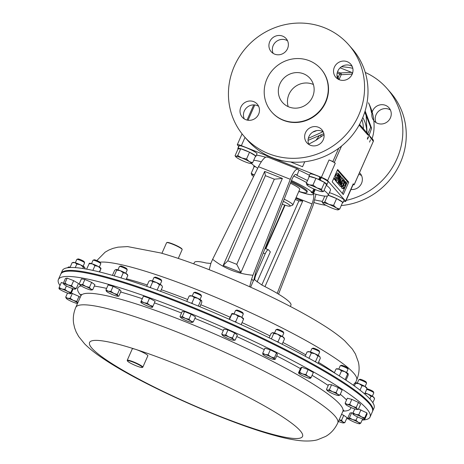 <?xml version="1.0" encoding="UTF-8"?>
<svg xmlns="http://www.w3.org/2000/svg" width="464" height="464" viewBox="0 0 464 464"><rect width="100%" height="100%" fill="white"/><g stroke="black" fill="none" stroke-linecap="round" stroke-linejoin="round"><path stroke-width="0.7" d="M288.179 106.639A18.282 17.412 138.8 0 1 289.002 94.308A18.282 17.412 138.8 0 1 313.409 84.518M312.579 96.848A18.282 17.412 -41.2 0 0 309.981 78.323A18.282 17.412 -41.2 0 0 279.885 83.909A18.282 17.412 -41.2 0 0 282.489 102.428A18.282 17.412 -41.2 0 0 312.579 96.848M334.382 67.199A9.935 9.46 138.8 0 1 350.738 64.165A9.935 9.46 138.8 0 1 352.153 74.234A9.935 9.46 138.8 0 1 335.797 77.268A9.935 9.46 138.8 0 1 334.382 67.199M337.798 78.967A9.935 9.46 138.8 0 1 337.804 71.108A9.935 9.46 138.8 0 1 352.164 66.369M269.764 41.621A9.935 9.46 138.8 0 1 286.12 38.587A9.935 9.46 138.8 0 1 287.529 48.656A9.935 9.46 138.8 0 1 271.179 51.69A9.935 9.46 138.8 0 1 269.764 41.621M273.174 53.389A9.935 9.46 138.8 0 1 273.186 45.524A9.935 9.46 138.8 0 1 287.541 40.791M240.862 107.143A9.935 9.46 138.8 0 1 257.218 104.11A9.935 9.46 138.8 0 1 258.634 114.179A9.935 9.46 138.8 0 1 242.278 117.212A9.935 9.46 138.8 0 1 240.862 107.143M244.279 118.912A9.935 9.46 138.8 0 1 244.284 111.053A9.935 9.46 138.8 0 1 258.645 106.314M305.48 132.721A9.935 9.46 138.8 0 1 321.836 129.688A9.935 9.46 138.8 0 1 323.251 139.757A9.935 9.46 138.8 0 1 306.895 142.79A9.935 9.46 138.8 0 1 305.48 132.721M308.896 144.49A9.935 9.46 138.8 0 1 308.908 136.631A9.935 9.46 138.8 0 1 323.263 131.892M376.055 122.6A9.935 9.46 138.8 0 1 376.066 114.736A9.935 9.46 138.8 0 1 390.421 109.997M372.638 110.832A9.935 9.46 138.8 0 1 388.994 107.799A9.935 9.46 138.8 0 1 390.41 117.862A9.935 9.46 138.8 0 1 374.054 120.895A9.935 9.46 138.8 0 1 372.638 110.832M358.759 174.365A9.935 9.46 138.8 0 1 361.52 175.525M359.496 172.695A9.935 9.46 138.8 0 1 360.099 173.321A9.935 9.46 138.8 0 1 361.508 183.384A9.935 9.46 138.8 0 1 350.975 189.469M67.39 293.341A170.329 22.8 23.8 0 1 66.77 292.796M59.989 285.546A170.329 22.8 23.8 0 1 58.383 279.543A170.329 22.8 23.8 0 1 172.359 306.246A170.329 22.8 23.8 0 1 342.896 389.731A170.329 22.8 23.8 0 1 370.063 417.008A170.329 22.8 23.8 0 1 362.123 420.077M127.414 360.934L127.24 360.493A8.514 1.143 23.8 0 1 127.229 360.319A8.514 1.143 23.8 0 1 132.93 361.659A8.514 1.143 23.8 0 1 141.456 365.829A8.514 1.143 23.8 0 1 142.813 367.198A8.514 1.143 23.8 0 1 142.68 367.302L142.239 367.471A8.178 1.096 -156.2 0 0 141.062 366.055A8.178 1.096 -156.2 0 0 132.397 361.868A8.178 1.096 -156.2 0 0 127.414 360.934A8.178 1.096 -156.2 0 0 128.714 362.077A8.178 1.096 -156.2 0 0 136.404 365.893A8.178 1.096 -156.2 0 0 142.239 367.471M127.229 360.319L132.281 348.876A8.514 1.143 23.8 0 1 135.656 349.375A8.514 1.143 23.8 0 1 146.508 354.38A8.514 1.143 23.8 0 1 147.865 355.749L142.813 367.198M370.063 417.008L372.418 411.678A170.329 22.8 -156.2 0 0 251.906 333.964A170.329 22.8 -156.2 0 0 72.645 271.185A170.329 22.8 -156.2 0 0 60.732 274.207L58.383 279.543M166.715 242.631L167.156 242.463A8.178 1.096 23.8 0 1 169.43 242.8A8.178 1.096 23.8 0 1 177.254 245.943A8.178 1.096 23.8 0 1 181.981 249.006L182.155 249.441A8.514 1.143 -156.2 0 0 177.231 246.256A8.514 1.143 -156.2 0 0 169.082 242.979A8.514 1.143 -156.2 0 0 166.715 242.631A8.514 1.143 -156.2 0 0 166.582 242.742L161.919 253.315M125.75 273.284L127.223 269.938A4.257 0.568 -156.2 0 0 127.223 269.851L126.788 268.76A3.41 0.458 -156.2 0 0 126.718 268.662A3.41 0.458 -156.2 0 0 123.627 266.939A3.41 0.458 -156.2 0 0 120.599 266.034L119.497 266.446A4.257 0.568 -156.2 0 0 119.434 266.504L117.955 269.851M127.223 269.851A4.257 0.568 -156.2 0 0 127.136 269.729A4.257 0.568 -156.2 0 0 123.279 267.577A4.257 0.568 -156.2 0 0 119.497 266.446M200.001 299.489L201.48 296.142A4.257 0.568 -156.2 0 0 201.475 296.055L201.04 294.965A3.41 0.458 -156.2 0 0 198.348 293.347A3.41 0.458 -156.2 0 0 194.984 292.216A3.41 0.458 -156.2 0 0 194.851 292.239L193.755 292.651A4.257 0.568 -156.2 0 0 193.685 292.709L192.212 296.055M201.475 296.055A4.257 0.568 -156.2 0 0 198.116 294.037A4.257 0.568 -156.2 0 0 193.917 292.627A4.257 0.568 -156.2 0 0 193.755 292.651M318.194 355.412L319.673 352.066A4.257 0.568 -156.2 0 0 319.667 351.979L319.232 350.888A3.41 0.458 -156.2 0 0 314.998 348.632A3.41 0.458 -156.2 0 0 313.043 348.162L311.947 348.574A4.257 0.568 -156.2 0 0 311.878 348.626L310.404 351.979M319.667 351.979A4.257 0.568 -156.2 0 0 314.383 349.166A4.257 0.568 -156.2 0 0 311.947 348.574M346.556 372.557L348.029 369.211A4.257 0.568 -156.2 0 0 348.029 369.124L347.594 368.033A3.41 0.458 -156.2 0 0 344.23 366.119A3.41 0.458 -156.2 0 0 341.405 365.301L340.303 365.719A4.257 0.568 -156.2 0 0 340.24 365.771L338.761 369.118M348.029 369.124A4.257 0.568 -156.2 0 0 343.83 366.74A4.257 0.568 -156.2 0 0 340.303 365.719M83.126 266.208L84.605 262.862A4.257 0.568 -156.2 0 0 84.599 262.775L84.164 261.684A3.41 0.458 -156.2 0 0 83.242 260.965A3.41 0.458 -156.2 0 0 80.127 259.498A3.41 0.458 -156.2 0 0 77.975 258.953L76.879 259.37A4.257 0.568 -156.2 0 0 76.809 259.422L75.336 262.769M84.599 262.775A4.257 0.568 -156.2 0 0 83.45 261.882A4.257 0.568 -156.2 0 0 79.559 260.049A4.257 0.568 -156.2 0 0 76.879 259.37M282.315 336.499L283.794 333.146A4.257 0.568 -156.2 0 0 283.788 333.065L283.353 331.969A3.41 0.458 -156.2 0 0 281.515 330.762A3.41 0.458 -156.2 0 0 278.342 329.452A3.41 0.458 -156.2 0 0 277.165 329.243L276.068 329.655A4.257 0.568 -156.2 0 0 275.999 329.713L274.526 333.059M283.788 333.065A4.257 0.568 -156.2 0 0 281.497 331.551A4.257 0.568 -156.2 0 0 277.536 329.916A4.257 0.568 -156.2 0 0 276.068 329.655M365.098 386.535L366.572 383.189A4.257 0.568 -156.2 0 0 366.572 383.102L366.137 382.011A3.41 0.458 -156.2 0 0 363.66 380.492A3.41 0.458 -156.2 0 0 359.948 379.285L358.846 379.697A4.257 0.568 -156.2 0 0 358.782 379.755L357.303 383.102M366.572 383.102A4.257 0.568 -156.2 0 0 363.48 381.211A4.257 0.568 -156.2 0 0 358.846 379.697M372.319 396.221L373.798 392.875A4.257 0.568 -156.2 0 0 373.793 392.788L373.358 391.697A3.41 0.458 -156.2 0 0 371.722 390.589A3.41 0.458 -156.2 0 0 367.175 388.965L366.804 389.11M373.793 392.788A4.257 0.568 -156.2 0 0 371.751 391.407A4.257 0.568 -156.2 0 0 366.67 389.412M99.331 267.055L100.81 263.709A4.257 0.568 -156.2 0 0 100.804 263.622L100.369 262.531A3.41 0.458 -156.2 0 0 99.986 262.16A3.41 0.458 -156.2 0 0 96.767 260.519A3.41 0.458 -156.2 0 0 94.18 259.799L93.084 260.217A4.257 0.568 -156.2 0 0 93.015 260.269L91.541 263.616M100.804 263.622A4.257 0.568 -156.2 0 0 100.323 263.158A4.257 0.568 -156.2 0 0 96.303 261.11A4.257 0.568 -156.2 0 0 93.084 260.217M161.275 279.943A3.41 0.458 -156.2 0 0 161.275 279.873A3.41 0.458 -156.2 0 0 158.34 278.151A3.41 0.458 -156.2 0 0 155.086 277.147L153.99 277.559A4.257 0.568 -156.2 0 0 153.92 277.611A4.257 0.568 -156.2 0 0 153.92 277.617L152.447 280.964M161.71 281.056A4.257 0.568 -156.2 0 0 161.716 281.051A4.257 0.568 -156.2 0 0 161.71 280.964A4.257 0.568 -156.2 0 0 158.05 278.812A4.257 0.568 -156.2 0 0 153.99 277.559M241.825 317.335L243.304 313.989A4.257 0.568 -156.2 0 0 243.298 313.902A4.257 0.568 -156.2 0 0 240.485 312.139A4.257 0.568 -156.2 0 0 236.263 310.549A4.257 0.568 -156.2 0 0 235.579 310.497A4.257 0.568 -156.2 0 0 235.509 310.555L234.036 313.902M243.298 313.902L242.863 312.811A3.41 0.458 -156.2 0 0 240.607 311.396A3.41 0.458 -156.2 0 0 237.226 310.12A3.41 0.458 -156.2 0 0 236.675 310.085L235.579 310.497M290.806 182.201A21.895 2.929 23.8 0 1 306.42 191.377A21.895 2.929 23.8 0 1 306.872 192.461A21.895 2.929 23.8 0 1 298.845 191.371M306.872 192.461L307.249 191.603A21.895 2.929 -156.2 0 0 306.797 190.518A21.895 2.929 -156.2 0 0 291.148 181.331M284.2 199.172A14.111 1.891 23.8 0 1 292.558 204.27A14.111 1.891 23.8 0 1 292.848 204.966A14.111 1.891 23.8 0 1 292.627 205.152L289.971 206.149A12.064 1.612 23.8 0 1 282.257 204.172M290.423 183.193A14.111 1.891 23.8 0 1 299.46 188.616A14.111 1.891 23.8 0 1 299.75 189.318L292.848 204.966M283.359 201.33A12.064 1.612 23.8 0 1 289.913 205.401A12.064 1.612 23.8 0 1 289.971 206.149M319.667 177.434A5.678 0.76 23.8 0 1 320.369 177.758M257.7 168.235A42.584 5.701 23.8 0 1 251.436 163.415M250.612 287.193L253.982 279.345L262.009 285.116A52.803 7.07 23.8 0 1 289.867 302.516A52.803 7.07 23.8 0 1 290.957 305.132L290.371 306.466M210.836 263.453L206.167 263.013A52.803 7.07 23.8 0 0 194.335 262.52L193.749 263.854M312.759 132.118A36.337 34.609 -41.2 0 0 316.732 130.593M323.025 131.747L308.334 138.313M358.649 115.287A69.496 66.184 138.8 0 1 244.255 136.509A69.496 66.184 138.8 0 1 234.366 66.091A69.496 66.184 138.8 0 1 348.76 44.875A69.496 66.184 138.8 0 1 358.649 115.287M348.76 44.875L352.182 48.778A69.496 66.184 138.8 0 1 362.077 119.19A69.496 66.184 138.8 0 1 247.683 140.412L244.255 136.509M325.479 101.952A32.7 31.146 138.8 0 1 271.643 111.94A32.7 31.146 138.8 0 1 266.991 78.805A32.7 31.146 138.8 0 1 320.821 68.817A32.7 31.146 138.8 0 1 325.479 101.952M320.821 68.817L321.094 69.13A32.7 31.146 138.8 0 1 325.751 102.266A32.7 31.146 138.8 0 1 271.921 112.253L271.643 111.94M365.255 72.448A69.496 66.184 138.8 0 1 387.017 88.502A69.496 66.184 138.8 0 1 396.906 158.914A69.496 66.184 138.8 0 1 346.167 200.378M322.445 201.359A69.496 66.184 138.8 0 1 314.899 199.897M387.017 88.502L390.439 92.406A69.496 66.184 138.8 0 1 400.333 162.823A69.496 66.184 138.8 0 1 341.243 205.569M325.931 205.274A69.496 66.184 138.8 0 1 314.105 202.571M308.751 144.165L315.949 140.308L324.04 134.717M367.488 133.446L372.488 139.142A1.363 1.299 138.8 0 1 372.488 139.142L372.488 139.142A1.363 1.299 138.8 0 1 372.679 140.522L370.33 137.425C369.686 136.074 368.816 135.221 367.726 134.873L359.142 125.083M367.047 132.936L366.137 115.617L364.768 112.068M372.731 410.965L374.013 408.053A170.329 22.8 -156.2 0 0 285.024 345.697A170.329 22.8 -156.2 0 0 112.363 275.361A170.329 22.8 -156.2 0 0 62.333 270.587L61.045 273.499A170.329 22.8 23.8 0 1 111.076 278.272A170.329 22.8 23.8 0 1 283.736 348.609A170.329 22.8 23.8 0 1 372.731 410.965A170.329 22.8 23.8 0 1 372.551 411.313M60.912 273.864A170.329 22.8 23.8 0 1 61.045 273.499M251.215 173.321L251.9 175.137A8.514 1.143 23.8 0 1 251.836 175.056A8.514 1.143 23.8 0 1 254.226 174.957L251.215 173.321L254.22 166.518L255.815 166.97M253.953 167.115A9.866 1.322 23.8 0 1 253.796 166.675A9.866 1.322 23.8 0 1 255.304 166.611M353.133 184.591L354.142 184.84L353.243 183.785A5.678 0.76 23.8 0 1 353.359 184.063L345.703 201.422A5.678 0.76 -156.2 0 0 345.587 201.144L327.601 180.629A5.678 0.76 -156.2 0 0 321.384 177.318L241.367 145.644A5.678 0.76 -156.2 0 0 237.313 144.658A5.678 0.76 -156.2 0 0 237.429 144.936L238.716 146.404M321.384 177.318L329.04 159.958L332.897 161.489L338.737 148.242M329.04 159.958A5.678 0.76 23.8 0 1 335.257 163.27L332.897 161.489M367.482 139.241C367.181 139.084 367.459 138.202 368.317 136.596C368.625 136.776 368.346 137.657 367.482 139.241M369.576 142.117L370.446 139.797L369.576 142.117M337.432 78.039L337.659 78.66M339.004 79.698L336.963 74.878M308.061 140.36L323.855 133.62M367.842 133.678L370.69 127.229L366.137 115.617M370.69 127.229L371.606 128.279L369.257 134.838M365.116 110.948L371.606 128.279M337.525 71.81L340.431 72.964L351.492 72.326L340.106 67.825M359.536 124.369L367.534 133.493A1.363 1.299 138.8 0 1 367.726 134.873M372.911 139.838L373.311 141.242L372.679 140.522M354.142 184.84L373.491 140.969L354.113 184.771M338.053 77.668L339.706 73.927A1.363 0.371 111.6 0 1 340.431 72.964A1.363 1.299 86.7 0 1 341.197 74.721L339.033 79.622M351.492 72.326L351.973 72.668L352.199 74.089L341.197 74.721L337.2 72.935M321.163 134.763A18.282 17.412 -41.2 0 0 320.717 137.002M341.411 66.758A69.496 66.184 138.8 0 1 352.797 68.301M366.798 132.658A32.7 31.146 -41.2 0 0 362.778 117.549M361.932 119.509A32.7 31.146 138.8 0 1 363.376 128.754M348.76 182.166L337.641 169.493L332.195 181.847L343.308 194.52L348.76 182.166L347.49 181.662L337.369 170.12M290.528 161.959L302.563 166.727L304.755 161.756M343.65 201.15A5.678 0.76 -156.2 0 0 345.703 201.422M313.281 194.022L313.362 194.109C314.203 195.791 313.751 199.062 312.017 203.922L277.211 293.347M253.982 279.345L255.745 272.293L291.473 180.496C293.428 175.879 295.017 173.907 296.241 174.586L296.989 175.438A42.584 5.701 23.8 0 1 307.493 180.571M324.029 190.385A42.584 5.701 23.8 0 1 328.199 195.373A42.584 5.701 23.8 0 1 313.496 193.529M253.715 160.277A42.584 5.701 23.8 0 1 261.284 161.785M293.735 176.047A28.385 3.799 23.8 0 1 306.6 182.596M315.236 189.573A28.385 3.799 23.8 0 1 315.213 189.643L313.194 194.225A28.385 3.799 -156.2 0 0 312.858 193.134L311.669 192.664L311.831 192.299M264.985 286.624L302.719 201.069L298.903 200.906L295.272 199.468M261.812 285.012L298.903 200.906M284.693 205.053L265.478 248.623M285.093 205.187L265.866 248.774M302.719 201.069L295.783 198.319M257.073 281.967L270.338 251.882L268.627 249.928A5.678 1.554 111.6 0 0 268.447 249.8A5.678 1.554 111.6 0 0 265.217 253.773L256.134 274.369A5.678 1.554 111.6 0 0 254.753 280.047M267.177 156.902L297.853 169.047L299.007 170.172L296.989 175.438M298.306 169.372C296.241 168.235 293.573 171.541 290.29 179.295L252.944 275.251L251.65 278.968L253.373 280.935M295.974 174.394L295.655 174.354M209.194 269.7L211.033 262.891L212.645 259.301C224.245 268.546 237.678 273.864 252.944 275.251M290.29 179.295L258.46 166.698L212.645 259.301M258.46 166.698C262.444 159.222 265.507 156.066 267.641 157.238M282.39 178.431L240.903 272.496L223.172 265.478L264.66 171.413L282.39 178.431L274.317 179.197L265.379 175.659L227.824 260.809L236.762 264.347L274.317 179.197M316.001 194.265L313.119 205.332L278.545 294.147M251.65 278.968L249.661 286.758M256.418 155.173A42.584 5.701 23.8 0 1 265.547 157.192M299.007 170.172A42.584 5.701 23.8 0 1 309.476 175.276M326.296 185.24A42.584 5.701 23.8 0 1 330.472 190.223L328.199 195.373M240.903 272.496L236.762 264.347M223.172 265.478L227.824 260.809M264.66 171.413L265.379 175.659M319.853 180.194L324.551 182.456L326.528 184.713L323.53 191.516L322.236 191.081A8.514 1.143 23.8 0 1 322.086 191.649A8.514 1.143 23.8 0 1 319.911 191.267A8.514 1.143 23.8 0 1 312.295 188.251A8.514 1.143 23.8 0 1 307.006 185.055A8.514 1.143 23.8 0 1 306.936 184.968A8.514 1.143 23.8 0 1 309.331 184.869L306.321 183.234L309.32 176.43L315.949 178.315L320.154 180.136A9.866 1.322 23.8 0 1 326.952 184.556A9.866 1.322 23.8 0 1 326.523 184.73M319.389 179.974L320.375 177.741L321.291 177.561L320.154 180.136M309.059 177.028A9.866 1.322 23.8 0 1 308.896 176.587L310.033 174.017A9.866 1.322 23.8 0 1 319.893 176.923L318.658 179.62M321.291 177.561A9.866 1.322 23.8 0 1 328.089 181.981L326.952 184.556M308.896 176.587A9.866 1.322 23.8 0 1 318.756 179.498M322.236 191.081A8.514 1.143 -156.2 0 0 316.947 187.885L312.945 185.124L309.331 184.869A8.514 1.143 23.8 0 1 316.947 187.885L321.552 189.266L322.236 191.081M306.321 183.234L307.006 185.055M323.53 191.516L322.086 191.649M324.551 182.456L321.552 189.266M315.949 178.315L312.945 185.124M342.536 202.646L342.913 202.814A9.866 1.322 23.8 0 0 342.937 202.774L344.068 200.204A9.866 1.322 23.8 0 1 344.044 200.239M329.394 192.659A9.866 1.322 23.8 0 1 339.201 196.736A9.866 1.322 23.8 0 1 344.068 200.204M328.263 195.234A9.866 1.322 23.8 0 1 338.065 199.311A9.866 1.322 23.8 0 1 342.937 202.774M328.239 195.28L336.591 198.58L342.699 202.275L339.7 209.078L336.336 207.924A8.514 1.143 23.8 0 1 338.07 209.873A8.514 1.143 23.8 0 1 338.053 209.879L338.07 209.873M328.889 204.34A8.514 1.143 23.8 0 1 336.336 207.924L333.587 205.39L328.889 204.34L324.794 201.91L323.147 202.704A8.514 1.143 23.8 0 1 328.889 204.34M339.7 209.078L338.053 209.879A8.514 1.143 -156.2 0 1 332.311 208.243A8.514 1.143 23.8 0 1 324.858 204.653A8.514 1.143 23.8 0 1 322.915 203.191A8.514 1.143 23.8 0 1 323.147 202.704L322.109 202.118L322.915 203.191M336.591 198.58L333.587 205.39M327.416 195.959L324.794 201.91M324.765 196.098L322.109 202.118M251.9 175.137A8.514 1.143 -156.2 0 0 253.64 176.436M239.267 148.857L240.735 148.741L237.73 155.55L241.825 157.98A8.514 1.143 23.8 0 1 249.278 161.565L246.529 159.03L241.825 157.98A8.514 1.143 -156.2 0 0 236.089 156.345L235.045 155.759L238.049 148.956L239.267 148.857L238.078 148.294A9.866 1.322 23.8 0 1 248.234 151.612A9.866 1.322 23.8 0 1 255.873 156.414A9.866 1.322 23.8 0 1 255.339 156.594M255.873 156.414L257.01 153.845A9.866 1.322 23.8 0 0 249.365 149.037A9.866 1.322 23.8 0 0 239.215 145.725L238.078 148.294M239.128 145.911L237.835 148.416L238.896 148.886M238.044 148.967A9.866 1.322 23.8 0 1 237.817 148.451A9.866 1.322 23.8 0 1 237.835 148.416M240.735 148.741L249.528 152.221L255.635 155.916L252.636 162.719L249.278 161.565A8.514 1.143 23.8 0 1 251.007 163.514A8.514 1.143 23.8 0 1 250.989 163.519A8.514 1.143 23.8 0 1 245.247 161.884A8.514 1.143 23.8 0 1 237.8 158.294A8.514 1.143 23.8 0 1 235.851 156.832A8.514 1.143 23.8 0 1 236.089 156.345L237.73 155.55M235.851 156.832L235.045 155.759M252.636 162.719L251.007 163.514M249.528 152.221L246.529 159.03M338.25 174.128L337.299 175.404L337.015 177.225L337.479 177.254L335.907 180.316L335.321 179.649L335.611 178.982L336.098 179.539L336.928 177.927L337.183 175.235L338.685 173.524L338.32 175.85L338.326 174.133M337.015 177.225L337.479 177.254L336.928 177.039M337.316 172.95L338.685 173.524M336.928 177.927L335.431 177.358L335.913 174.731L337.415 173.026M335.321 179.649L334.051 179.145L334.341 178.483L335.611 178.982M334.985 178.739L335.634 177.463M337.183 175.235L335.913 174.731M338.32 175.85L337.287 175.438M338.192 175.699L337.322 175.357M335.907 180.316L334.051 179.145M339.375 175.334L338.558 176.303L338.314 177.961L339.184 177.016L339.312 175.328M339.184 177.016L338.401 176.709M336.586 181.343L338.175 178.698L338.418 176.192L339.735 174.725L339.306 177.184L336.586 181.343L335.315 180.838L335.524 180.165M336.644 180.879L335.373 180.374M338.088 178.663L336.98 178.228M338.175 178.698L336.997 178.193M338.418 176.192L337.177 175.705M338.389 174.162L339.735 174.725M338.157 182.137L339.718 179.812L340.57 176.674L339.004 178.994L338.21 182.172M336.754 182.364L336.557 181.331M336.673 182.358L337.937 182.857L338.877 178.843C339.654 176.964 340.315 176.018 340.866 176.013L339.851 179.957C339.085 181.836 338.424 182.787 337.873 182.81L336.603 182.306M338.877 178.843L338.459 178.681M339.532 175.462L340.866 176.013M339.277 183.413L340.164 182.497L340.396 180.832L339.52 181.76L339.341 183.46M340.164 182.497L339.358 182.178M342.136 177.463L340.541 180.073L340.309 182.613L338.975 184.069L339.41 181.575L342.136 177.463L340.907 176.975M337.879 183.634L337.63 182.735M337.792 183.628L339.062 184.127L337.711 183.57M340.379 184.672L341.266 183.756L341.498 182.085L340.622 183.019L340.443 184.718M341.266 183.756L340.46 183.437M343.238 178.715L341.643 181.331L341.411 183.866L340.083 185.327L340.512 182.833L343.238 178.715L341.968 178.217L340.611 180.107M338.981 184.892L338.732 183.999M338.894 184.881L340.083 185.327L338.813 184.823M341.643 186.116C342.084 186.435 342.699 185.762 343.488 184.098L344.05 180.635L343.064 181.128L343.116 180.618L344.34 179.974L344.433 181.778L343.598 184.289C342.629 186.331 341.875 187.16 341.347 186.772L341.318 184.707L341.603 184.446L341.759 186.197M341.695 188.111L342.96 188.61L343.215 186.29L343.261 187.961C343.702 188.274 344.311 187.607 345.106 185.942L345.663 182.48L344.677 182.973L344.735 182.462L345.958 181.818L346.051 183.622L345.216 186.134C344.247 188.175 343.493 189.005 342.96 188.61L341.695 188.111L341.516 186.888L340.077 186.267L339.88 185.275M342.925 179.365L344.34 179.974M341.603 184.446L341.208 184.289M341.516 184.904L342.942 181.082M343.488 184.098L342.217 183.593M343.064 181.128L342.067 180.74M343.116 180.618L342.368 180.322M341.492 186.876L340.077 186.267M344.526 181.204L345.958 181.818M342.931 186.551L342.403 186.337M343.215 186.29L342.623 186.052M343.134 186.748L344.561 182.926M345.106 185.942L343.836 185.438M344.677 182.973L344.172 182.775M344.735 182.462L344.311 182.294M342.316 193.389L347.49 181.662M314.557 189.283L312.858 193.134M311.669 192.664L311.1 192.009L312.284 192.479L313.838 188.964M312.284 192.479A28.385 3.799 -156.2 0 0 291.462 180.513M298.799 191.481A28.385 3.799 -156.2 0 0 313.194 194.225M241.141 324.609L243.525 319.215L241.147 316.953A6.38 0.853 -156.2 0 0 235.335 314.337L238.09 316.233L235.706 321.627L234.587 321.668M238.09 316.233L241.147 316.953A6.38 0.853 23.8 0 1 243.496 318.623L243.577 318.791M231.959 313.536L231.919 313.548A6.38 0.853 23.8 0 1 231.959 313.536A6.38 0.853 23.8 0 1 235.335 314.337L231.896 313.989L229.518 319.383M231.861 313.589L229.152 319.249M236.373 322.474L235.706 321.627M243.525 319.215L243.484 318.814M151.119 287.918L150.371 287.175L149.721 287.419M162.156 286.195L161.907 285.685A6.38 0.853 23.8 0 0 161.327 285.111A6.38 0.853 23.8 0 0 156.461 282.495L159.488 284.757L161.327 285.111L162.156 286.195L162.481 287.013L160.573 291.34M146.67 286.346L149.002 281.056L151.218 280.645L152.749 281.776L150.371 287.175M149.791 280.766L150.371 280.598A6.38 0.853 23.8 0 1 151.218 280.645A6.38 0.853 -156.2 0 1 156.461 282.495L152.749 281.776M159.488 284.757L157.139 290.081M101.019 268.383A6.38 0.853 23.8 0 0 101.001 268.337A6.38 0.853 23.8 0 0 98.188 266.417A6.38 0.853 23.8 0 0 92.342 263.877L94.952 265.663L98.188 266.417L100.746 268.72L101.03 268.459L99.65 271.974M99.342 271.898L101.03 268.459M89.332 263.378L86.669 269.033M89.308 263.303L89.465 263.25A6.38 0.853 -156.2 0 1 92.342 263.877L89.047 263.639M94.952 265.663L92.864 270.396M70.018 267.473L69.142 267.009A6.38 0.853 23.8 0 1 70.128 267.223M68.51 267.044A6.38 0.853 -156.2 0 1 68.585 267.009A6.38 0.853 -156.2 0 1 69.142 267.009L67.083 267.844M364.901 393.42L367.987 394.075L371.026 396.291L373.143 396.743L374.581 398.738L372.836 402.694M365.098 392.967A6.38 0.853 23.8 0 1 367.987 394.075A6.38 0.853 23.8 0 1 373.143 396.743A6.38 0.853 -156.2 0 1 373.99 397.509L374.581 398.738M371.026 396.291L369.866 398.918M353.487 385.323L354.183 383.74L355.221 382.736A6.38 0.853 23.8 0 1 359.124 383.728L361.995 385.717L364.849 386.39L367.024 388.612L364.663 393.959M355.233 382.736L355.575 383.281L359.124 383.728A6.38 0.853 23.8 0 1 364.849 386.39A6.38 0.853 -156.2 0 1 366.763 387.823L366.943 388.182M366.67 388.061L367.024 388.612M355.575 383.281L354.392 385.967M361.995 385.717L360.029 390.172M278.487 342.415L278.058 341.666L276.921 341.632M269.161 337.821L271.121 333.372L272.768 332.671L273.737 333.512L277.431 334.121A6.38 0.853 -156.2 0 1 282.82 336.806L284.525 338.888L283.985 337.78A6.38 0.853 23.8 0 0 282.82 336.806L280.436 336.267L278.058 341.666M272.409 332.711A6.38 0.853 23.8 0 1 272.449 332.694L272.768 332.671A6.38 0.853 23.8 0 1 277.431 334.121L280.436 336.267M272.449 332.694A6.38 0.853 23.8 0 1 272.768 332.671M284.525 338.888L282.158 344.253M273.737 333.512L271.365 338.894M85.167 268.934L84.616 267.258A6.38 0.853 23.8 0 0 80.452 264.805A6.38 0.853 23.8 0 0 74.808 262.618L76.838 264.033L80.452 264.805L83.375 267.125L84.796 267.49A6.38 0.853 23.8 0 1 84.813 267.525M72.1 262.752L74.808 262.618A6.38 0.853 -156.2 0 0 73.26 262.404L72.1 262.752L69.989 267.531M83.375 267.125L82.772 268.494M76.838 264.033L75.255 267.624M345.199 379.691L344.677 379.349M345.987 380.207L348.157 375.289L348.22 373.845A6.38 0.853 -156.2 0 0 348.22 373.839A6.38 0.853 -156.2 0 0 344.92 371.664L347.629 373.984L345.251 379.384M336.568 368.979L339.091 369.222L341.533 370.893L344.92 371.664A6.38 0.853 23.8 0 0 339.091 369.222A6.38 0.853 23.8 0 0 336.69 368.752L336.33 368.857M348.232 373.862L347.629 373.984M335.965 369.1L334.318 372.836M341.533 370.893L339.312 375.921M315.74 362.019L315.584 361.45L314.621 361.392M318.066 363.324L320.369 358.098L319.51 356.306A6.38 0.853 23.8 0 1 319.864 356.7A6.38 0.853 23.8 0 1 319.887 356.77M317.968 356.056L319.51 356.306A6.38 0.853 -156.2 0 0 314.969 353.759A6.38 0.853 23.8 0 0 309.505 351.729L307.035 352.002L308.328 351.613A6.38 0.853 23.8 0 1 309.505 351.729L311.298 353.005L314.969 353.759L317.968 356.056L315.584 361.45M307.035 352.002L305.173 356.219M311.298 353.005L308.972 358.278M192.751 303.804L191.963 302.957L191.023 303.108M201.614 300.678A6.38 0.853 23.8 0 0 197.855 298.346L200.686 300.672L201.672 300.776A6.38 0.853 23.8 0 1 201.678 300.782A6.38 0.853 23.8 0 0 201.614 300.678L201.852 302.232L199.874 306.721M194.341 297.563L197.855 298.346A6.38 0.853 -156.2 0 0 192.096 296.02A6.38 0.853 23.8 0 0 190.136 295.69L189.167 296.02L192.096 296.02L194.341 297.563L191.963 302.957M200.686 300.672L198.308 306.066M189.167 296.02L186.789 301.409M114.834 276.068L114.301 275.552L113.987 275.825M112.433 275.378L114.666 270.315L116.012 269.462A6.38 0.853 -156.2 0 1 120.315 270.686L123.267 272.762L125.895 273.377L127.844 275.529L127.414 274.572A6.38 0.853 23.8 0 0 125.895 273.377A6.38 0.853 23.8 0 0 120.315 270.686L116.679 270.158L114.301 275.552M115.867 269.491A6.38 0.853 23.8 0 1 115.884 269.485L116.679 270.158M127.844 275.529L126.098 279.49M123.267 272.762L121 277.907M178.275 258.436L182.166 249.615A8.514 1.143 -156.2 0 0 182.155 249.441M233.827 340.303L235.167 340.118L233.589 339.555A6.38 0.853 -156.2 0 1 233.827 340.303A6.38 0.853 -156.2 0 1 232.934 340.199A6.38 0.853 23.8 0 1 227.575 338.262A6.38 0.853 23.8 0 1 222.865 335.675A6.38 0.853 23.8 0 1 222.471 335.292A6.38 0.853 23.8 0 1 223.52 335.031A6.38 0.853 23.8 0 1 228.88 336.974A6.38 0.853 23.8 0 1 233.589 339.555L232.464 337.966L228.88 336.974L225.753 334.944L223.52 335.031L221.746 334.08L222.436 335.24M140.801 302.099A6.38 0.853 23.8 0 1 144.049 302.719A6.38 0.853 23.8 0 1 149.884 305.3L147.303 303.276L144.049 302.719L141.247 301.136L140.801 302.099A6.38 0.853 23.8 0 0 140.882 302.354L140.754 302.186M152.488 307.18L152.476 307.255A6.38 0.853 23.8 0 1 152.238 307.365A6.38 0.853 23.8 0 1 149.234 306.629A6.38 0.853 23.8 0 1 143.393 304.053A6.38 0.853 23.8 0 1 140.882 302.354M152.476 307.255A6.38 0.853 -156.2 0 0 149.884 305.3L152.923 306.298L152.476 307.255M339.109 419.891A6.38 0.853 23.8 0 1 342.954 422.014A6.38 0.853 23.8 0 1 343.435 422.942A6.38 0.853 23.8 0 1 342.855 422.901A6.38 0.853 23.8 0 1 338.424 421.434M91.396 290.012L92.713 289.751L90.851 289.089A6.38 0.853 23.8 0 1 91.333 290.017A6.38 0.853 23.8 0 1 90.753 289.977A6.38 0.853 23.8 0 1 85.637 288.219A6.38 0.853 23.8 0 1 80.62 285.575A6.38 0.853 23.8 0 1 79.976 285.012A6.38 0.853 23.8 0 1 80.719 284.687A6.38 0.853 23.8 0 1 85.834 286.445L82.685 284.461L80.719 284.687L79.211 283.881L79.976 285.012M90.851 289.089A6.38 0.853 -156.2 0 0 85.834 286.445L89.436 287.39L90.851 289.089M73.173 288.788L71.027 293.648L70.696 293.584L70.824 292.482L67.616 291.462A6.38 0.853 23.8 0 1 70.696 293.584A6.38 0.853 23.8 0 1 70.447 293.776A6.38 0.853 23.8 0 1 67.93 293.213A6.38 0.853 23.8 0 1 62.083 290.713A6.38 0.853 23.8 0 1 59.096 288.77A6.38 0.853 23.8 0 1 59.003 288.596A6.38 0.853 23.8 0 1 61.77 288.968L59.131 287.494L59.003 288.596L59.334 288.66L59.003 288.596M67.616 291.462A6.38 0.853 -156.2 0 0 61.77 288.968L64.873 289.408L67.616 291.462M358.504 408.999L366.902 412.89L367.111 414.056L364.901 419.062L364.571 418.992L364.692 417.896L361.491 416.875A6.38 0.853 23.8 0 1 364.571 418.992A6.38 0.853 23.8 0 1 364.321 419.183A6.38 0.853 23.8 0 1 361.804 418.621A6.38 0.853 -156.2 0 1 355.958 416.127A6.38 0.853 23.8 0 1 352.965 414.178A6.38 0.853 23.8 0 1 352.878 414.004A6.38 0.853 23.8 0 1 355.644 414.381A6.38 0.853 23.8 0 1 361.491 416.875L358.747 414.816L355.644 414.381L353 412.908L352.878 414.004L353.208 414.068L352.878 414.004M357.094 409.503L358.336 409.37L357.06 408.923L356.236 407.444L352.704 406.423A6.38 0.853 23.8 0 1 357.06 408.923A6.38 0.853 23.8 0 1 357.094 409.503A6.38 0.853 23.8 0 1 355.853 409.318A6.38 0.853 -156.2 0 1 350.297 407.206A6.38 0.853 23.8 0 1 345.941 404.707A6.38 0.853 23.8 0 1 345.744 404.492A6.38 0.853 23.8 0 1 347.147 404.312A6.38 0.853 23.8 0 1 352.704 406.423L349.63 404.37L347.147 404.312L345.117 403.222L345.941 404.707M77.517 303.468A6.38 0.853 23.8 0 1 76.432 303.276A6.38 0.853 23.8 0 1 70.87 301.165A6.38 0.853 23.8 0 1 66.514 298.665A6.38 0.853 23.8 0 1 66.317 298.451A6.38 0.853 23.8 0 1 67.721 298.271L65.697 297.18L66.514 298.665M77.633 302.882A6.38 0.853 23.8 0 1 77.732 302.975L76.809 301.403L73.277 300.382A6.38 0.853 23.8 0 1 77.633 302.882M73.277 300.382A6.38 0.853 -156.2 0 0 67.721 298.271L70.203 298.329L73.277 300.382M265.182 354.502A6.38 0.853 23.8 0 1 270.982 356.891A6.38 0.853 23.8 0 1 274.52 359.159L274.323 357.93L270.982 356.891L268.099 354.821L265.182 354.502L262.723 353.15L262.914 354.386A6.38 0.853 23.8 0 1 265.182 354.502M262.723 353.15L264.927 348.151L270.303 349.821L276.532 352.924L277.379 354.357L275.175 359.362L274.52 359.159A6.38 0.853 -156.2 0 1 274.317 359.461A6.38 0.853 -156.2 0 1 272.258 359.043A6.38 0.853 23.8 0 1 266.452 356.654A6.38 0.853 23.8 0 1 262.96 354.455A6.38 0.853 23.8 0 1 262.914 354.386L262.96 354.455M359.641 423.789L360.783 423.11L358.15 422.217A6.38 0.853 23.8 0 1 359.704 423.783A6.38 0.853 23.8 0 1 359.641 423.789A6.38 0.853 23.8 0 1 355.598 422.675A6.38 0.853 -156.2 0 1 349.937 419.995A6.38 0.853 23.8 0 1 348.29 418.783A6.38 0.853 23.8 0 1 348.383 418.429A6.38 0.853 23.8 0 1 352.495 419.537A6.38 0.853 23.8 0 1 358.15 422.217L355.975 420.28L352.495 419.537L349.462 417.757L348.383 418.429L347.762 418.064L348.383 418.429M75.127 289.171L76.27 288.492L73.637 287.593A6.38 0.853 23.8 0 1 75.191 289.165A6.38 0.853 23.8 0 1 75.127 289.171A6.38 0.853 23.8 0 1 71.085 288.051A6.38 0.853 23.8 0 1 65.424 285.377A6.38 0.853 23.8 0 1 63.771 284.165A6.38 0.853 23.8 0 1 63.87 283.806A6.38 0.853 23.8 0 1 67.976 284.913L64.948 283.139L63.87 283.806L63.249 283.44L63.87 283.806M73.637 287.593A6.38 0.853 -156.2 0 0 67.976 284.913L71.462 285.662L73.637 287.593M332.497 391.709A6.38 0.853 23.8 0 1 337.78 394.388A6.38 0.853 23.8 0 1 338.552 395.519A6.38 0.853 23.8 0 1 338.233 395.514L339.921 395.137L337.78 394.388L336.093 392.602L332.497 391.709L329.359 389.777L327.677 390.154A6.38 0.853 23.8 0 1 332.497 391.709M338.233 395.514A6.38 0.853 -156.2 0 1 333.413 393.959A6.38 0.853 23.8 0 1 328.135 391.28A6.38 0.853 23.8 0 1 327.201 390.514A6.38 0.853 23.8 0 1 327.677 390.154L326.453 389.493L327.201 390.514M302.516 373.92A6.38 0.853 23.8 0 1 308.287 376.559A6.38 0.853 23.8 0 1 310.37 378.334L311.135 377.516L308.287 376.559L305.898 374.576L302.516 373.92L299.587 372.232L298.822 373.05A6.38 0.853 23.8 0 1 302.516 373.92M310.37 378.334L310.062 378.114L310.37 378.334A6.38 0.853 -156.2 0 1 310.196 378.38A6.38 0.853 -156.2 0 1 306.681 377.458A6.38 0.853 23.8 0 1 300.904 374.819A6.38 0.853 23.8 0 1 298.839 373.369A6.38 0.853 23.8 0 1 298.822 373.05L298.514 372.836L298.822 373.05M180.914 317.074A6.38 0.853 23.8 0 1 185.397 318.414A6.38 0.853 23.8 0 1 190.89 321.105L188.952 319.238L185.397 318.414L182.3 316.552L180.914 317.074L179.98 316.564L180.647 317.446A6.38 0.853 23.8 0 1 180.914 317.074M191.899 322.457L193.285 321.935L190.89 321.105A6.38 0.853 -156.2 0 1 192.003 322.457L192.015 322.451A6.38 0.853 -156.2 0 1 191.899 322.457A6.38 0.853 23.8 0 1 187.415 321.123A6.38 0.853 23.8 0 1 181.923 318.432A6.38 0.853 23.8 0 1 180.647 317.446M106.442 291.305A6.38 0.853 23.8 0 1 106.395 291.241A6.38 0.853 23.8 0 1 108.187 291.166A6.38 0.853 23.8 0 1 113.895 293.428L110.896 291.357L108.187 291.166L105.931 289.942L106.442 291.305A6.38 0.853 23.8 0 0 110.409 293.7A6.38 0.853 23.8 0 0 116.116 295.962A6.38 0.853 23.8 0 0 117.746 296.252L118.807 296.154L117.856 295.823A6.38 0.853 23.8 0 1 117.746 296.252M117.856 295.823A6.38 0.853 -156.2 0 0 113.895 293.428L117.346 294.46L117.856 295.823M343.505 422.936L344.822 422.675L342.954 422.014L341.545 420.314L339.143 419.81M71.027 293.648L70.696 293.584M364.901 419.062L364.571 418.992M275.175 359.362L274.52 359.159M221.746 334.08L223.95 329.08L227.963 329.945L234.674 332.961L237.377 335.112L235.167 340.118M234.674 332.961L232.464 337.966M227.963 329.945L225.753 334.944M152.923 306.298L155.127 301.293L149.507 298.271L143.451 296.136L140.812 302.023M149.507 298.271L147.303 303.276M143.451 296.136L141.247 301.136M341.545 414.358L343.749 415.315L341.545 420.314M343.749 415.315L347.026 417.67L344.822 422.675M79.211 283.881L81.415 278.881L84.889 279.456L91.646 282.39L94.923 284.745L92.713 289.751M91.646 282.39L89.436 287.39M84.889 279.456L82.685 284.461M72.541 288.585L70.824 292.482M66.41 285.923L64.873 289.408M59.131 287.494L61.335 282.495L63.365 283.168M360.951 409.816L358.747 414.816M354.734 408.987L353 412.908M366.902 412.89L364.692 417.896M345.117 403.222L347.327 398.222L351.834 399.365L349.63 404.37M351.834 399.365L358.44 402.439L360.545 404.37L358.336 409.37M358.44 402.439L356.236 407.444M71.294 293.045L79.019 296.403L80.168 297.453M79.019 296.403L76.809 301.403M72.407 293.323L70.203 298.329M67.512 293.068L65.697 297.18M276.532 352.924L274.323 357.93M270.303 349.821L268.099 354.821M357.477 416.875L355.975 420.28M347.762 418.064L349.966 413.059L351.671 412.757L352.936 413.244M351.671 412.757L349.462 417.757M362.651 418.882L360.783 423.11M63.249 283.44L65.453 278.441L67.158 278.133L73.666 280.662L78.474 283.492L76.27 288.492M73.666 280.662L71.462 285.662M67.158 278.133L64.948 283.139M326.453 389.493L328.657 384.494L331.569 384.778L329.359 389.777M331.569 384.778L338.302 387.602L342.125 390.137L339.921 395.137M338.302 387.602L336.093 392.602M298.514 372.836L300.718 367.83L301.791 367.233L299.587 372.232M301.791 367.233L308.108 369.576L313.345 372.511L311.135 377.516M308.108 369.576L305.898 374.576M193.285 321.935L195.495 316.935L191.156 314.238L184.504 311.553L182.19 311.564L179.98 316.564M191.156 314.238L188.952 319.238M184.504 311.553L182.3 316.552M105.931 289.942L108.135 284.942L113.106 286.358L119.55 289.461L121.034 291.148L118.825 296.154M119.55 289.461L117.346 294.46M113.106 286.358L110.896 291.357M348.394 418.905A170.329 22.8 23.8 0 1 346.614 418.603M75.777 307.406C73.515 312.782 72.802 318.153 73.637 323.524L74.6 327.822L76.148 331.94L78.631 336.464L84.68 343.928C89.854 349.056 96.303 354.136 104.035 359.165C142.164 384.894 227.766 423.04 275.285 435.626C284.96 438.312 293.55 440.023 301.061 440.765C308.908 441.432 314.522 440.667 317.521 439.768L325.647 436.433C330.907 433.434 334.938 428.939 337.757 422.953A143.167 19.163 23.8 0 0 314.923 400.026A143.167 19.163 23.8 0 0 171.576 329.852A143.167 19.163 23.8 0 0 75.777 307.406L80.864 295.875A143.167 19.163 23.8 0 1 176.662 318.321A143.167 19.163 23.8 0 1 320.009 388.496A143.167 19.163 23.8 0 1 342.844 411.423L343.894 410.159M312.098 375.33A149.095 19.958 23.8 0 1 326.853 384.563A149.095 19.958 23.8 0 1 328.222 385.48M340.292 394.296A149.095 19.958 23.8 0 1 346.556 399.968M350.865 407.467A149.095 19.958 23.8 0 1 342.977 411.145M135.656 349.375A116.389 15.579 23.8 0 1 283.985 417.791A116.389 15.579 23.8 0 1 256.464 429.542A116.389 15.579 23.8 0 1 108.129 361.131A116.389 15.579 23.8 0 1 135.656 349.375M315.949 140.308L319.539 135.459M334.382 372.685A143.167 19.163 -156.2 0 0 318.507 362.32M305.782 354.844A143.167 19.163 -156.2 0 0 282.936 342.484M269.996 335.93A143.167 19.163 -156.2 0 0 242.028 322.596M230.051 317.202A143.167 19.163 -156.2 0 0 200.75 304.738M187.63 299.5A143.167 19.163 -156.2 0 0 161.292 289.716M147.274 284.977A143.167 19.163 -156.2 0 0 131.608 280.186A143.167 19.163 -156.2 0 0 126.423 278.754M96.848 260.553L105.102 252.196L108.918 250.009L113.001 248.373L118.018 247.155L127.612 246.593L160.66 252.955C194.056 262.369 244.563 283.04 284.467 303.427C299.854 311.263 313.072 318.675 324.11 325.676C332.311 330.832 339.149 335.849 344.636 340.721L352.298 349.003L355.418 353.968L358.417 362.21C359.733 368.103 359.13 374.094 356.619 380.19A143.167 19.163 -156.2 0 0 281.816 327.775A143.167 19.163 -156.2 0 0 136.694 268.65A143.167 19.163 -156.2 0 0 99.975 262.154M341.539 146.073L334.387 162.284M254.777 104.963L248.037 120.251M345.587 201.144L353.243 183.785M335.257 163.27L327.601 180.629M245.015 137.373L241.367 145.644M255.142 273.975L256.134 274.369M265.217 253.773L263.25 252.996M312.017 203.922L296.09 197.618M339.718 179.812L338.807 179.446M340.414 179.87L339.967 179.69M341.516 181.122L340.814 180.85M80.974 295.585A149.095 19.958 23.8 0 1 81.096 285.899M94.337 286.079A149.095 19.958 23.8 0 1 106.61 288.405M120.652 292.018A149.095 19.958 23.8 0 1 142.274 298.712M154.425 302.888A149.095 19.958 23.8 0 1 181.54 313.026M194.863 318.368A149.095 19.958 23.8 0 1 223.329 330.484M236.75 336.528A149.095 19.958 23.8 0 1 264.277 349.624M276.706 355.882A149.095 19.958 23.8 0 1 300.394 368.573M161.275 279.873L161.71 280.964M161.716 281.051L160.237 284.397M372.035 138.748C374.233 132.501 374.668 125.268 373.334 117.05C371.954 109.463 368.839 103.431 368.491 102.747C369.767 105.467 370.771 108.791 371.507 112.706M253.796 166.675L254.185 165.793M356.619 380.19L355.505 382.713M372.488 139.142L373.363 140.14M253.733 104.899L247.039 120.072M352.512 73.289L351.973 72.668M237.313 144.658L242.069 133.87M265.025 248.443L268.447 249.8M237.817 148.451L238.948 145.882M335.507 177.416L336.777 177.915M336.852 178.182L338.123 178.681M68.585 267.009L68.272 267.102M70.447 293.776L70.841 293.741M364.321 419.183L364.716 419.149M274.317 359.461L274.99 359.397M348.29 418.783L347.855 418.209M63.771 284.165L63.342 283.591M298.839 373.369L298.584 373.033M337.757 422.953L342.844 411.423M80.864 295.875L81.084 294.246"/></g></svg>
